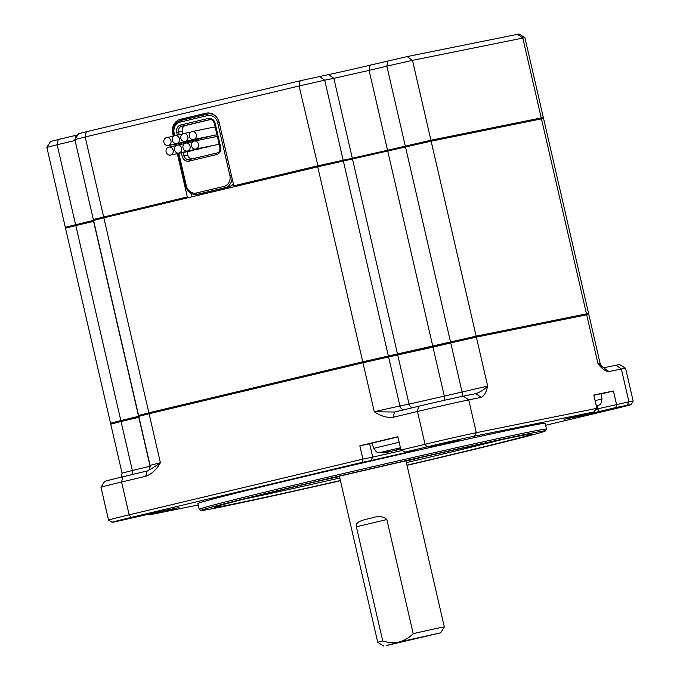 <?xml version="1.0" encoding="UTF-8"?>
<svg xmlns="http://www.w3.org/2000/svg" width="680" height="680" viewBox="0 0 680 680"><rect width="100%" height="100%" fill="white"/><g stroke="black" fill="none" stroke-linecap="round" stroke-linejoin="round"><path stroke-width="1.02" d="M405.977 460.827L444.329 626.968A34.17 0.476 167 0 0 440.631 627.597A34.17 0.476 167 0 0 413.202 633.667C409.13 637.755 404.421 640.552 399.058 642.056C393.601 643.127 388.152 642.753 382.721 640.934L356.371 526.796C354.331 521.339 366.019 519.308 370.583 518.313C377.927 515.712 383.341 516.12 386.852 519.529L413.202 633.667M596.343 406.028L598.765 405.586C600.024 403.469 600.321 407.677 601.995 399.135L601.239 393.703L593.844 395.207M172.388 140.394A4.054 3.604 -101.4 0 0 176.698 143.531A4.054 3.604 -101.4 0 0 176.808 143.506A4.054 3.604 -101.4 0 0 179.401 138.72A4.054 3.604 -101.4 0 0 175.091 135.583A4.054 3.604 -101.4 0 0 172.388 140.394M601.264 393.924L613.419 391.025L593.802 394.995L596.87 408.306L476.306 432.701A39.049 0.544 167 0 0 425.051 444.295L400.953 450.033L397.885 436.721L359.839 445.791L372.087 443.3M596.113 409.199L597.473 408.875L596.938 406.538M545.606 425.28L611.898 409.479A36.117 0.501 167 0 0 630.963 404.625L633.156 401.115A39.049 0.544 167 0 0 633.156 401.106A39.049 0.544 167 0 0 628.923 401.829L597.473 408.875L599.446 411.468L575.586 416.959L564.068 419.305L593.691 412.029L474.427 436.16A36.117 0.501 167 0 0 427.014 446.879L405.458 452.021L416.653 449.837L411.663 451.214L370.846 460.581L372.725 457.121L401.999 450.5M599.446 411.468L615.927 407.532L616.496 404.337L613.419 391.025M474.427 436.16L476.306 432.701L468.733 399.891L481.16 397.375C484.092 396.134 486.268 392.377 487.679 386.096L476.374 337.118L586.696 314.798L598 363.783C602.063 368.951 605.702 371.535 608.923 371.526L621.35 369.01L628.923 401.829L627.045 405.28L615.927 407.532M608.923 371.526L598 363.783L600.117 363.418L588.812 314.432L586.696 314.798L585.633 314.05L475.312 336.37L450.959 341.87L450.746 342.916L432.99 347.14L444.304 396.125L487.679 386.096C483.956 389.742 480.004 392.25 475.83 393.626L481.16 397.375M633.156 401.106L625.583 368.288A39.049 0.544 167 0 0 625.575 368.279L619.718 364.625A34.17 0.476 167 0 0 616.02 365.262L603.593 367.778M625.575 368.279A39.049 0.544 167 0 0 621.35 369.01L616.02 365.262M596.87 408.306L593.691 412.029M475.923 393.609L463.403 396.142L468.733 399.891A39.049 0.544 167 0 0 417.469 411.476L425.051 444.295L427.014 446.879M475.312 336.37L476.374 337.118L450.746 342.916L462.052 391.892A4.879 2.227 -103.4 0 1 461.779 396.474M369.648 443.802L372.725 457.121L362.916 459.102L362.346 462.298L370.846 460.581M362.346 462.298L131.13 517.42A36.117 0.501 167 0 0 112.072 522.291A36.117 0.501 167 0 0 115.982 521.611L167.153 510.008L178.959 507.586L165.827 510.935L165.418 510.391M198.203 504.985L149.345 514.87L165.827 510.935M630.963 404.625A36.117 0.501 167 0 0 627.045 405.28M134.385 517.242L164.475 510.187L134.385 517.242M428.578 447.108L458.668 440.054L428.578 447.108M608.642 409.657L578.553 416.704L608.642 409.657M407.023 465.35A176.749 2.465 167 0 0 545.394 430.958L546.49 429.199A178.211 2.49 167 0 0 546.499 429.165L545.156 423.359A178.211 2.49 167 0 0 525.844 426.657A178.211 2.49 167 0 0 330.284 470.483A178.211 2.49 167 0 0 197.871 503.54L199.214 509.337A178.211 2.49 167 0 0 199.24 509.371L200.991 510.467A176.749 2.465 167 0 0 220.125 507.169A176.749 2.465 167 0 0 340.433 480.726M359.839 445.791L362.916 459.102L129.166 514.837L121.584 482.018L145.681 476.272C151.504 474.24 156.408 469.727 160.395 462.731L149.081 413.754L362.967 362.763L374.272 411.74C380.902 416.202 387.277 418.03 393.38 417.223L417.469 411.476L418.557 406.283L394.332 412.054M463.403 396.142A34.17 0.476 167 0 0 418.557 406.283M588.812 314.432L587.639 313.701L585.633 314.05M139.451 415.31L148.869 412.802L103.853 217.821L317.73 166.829L362.746 361.811L388.374 356.014L343.366 161.032L317.73 166.829M111.409 423.07L138.847 416.262M586.475 313.846L476.153 336.166L431.137 141.185L541.458 118.864L586.475 313.846L587.741 313.769M343.366 161.032L405.51 146.982L450.525 341.964L476.153 336.166M450.525 341.964L432.769 346.197L387.762 151.215M388.374 356.014L432.769 346.197M362.746 361.811L148.869 412.802M149.303 412.709L139.51 415.208L138.78 416.381L149.081 413.754L149.303 412.709L363.188 361.717L362.967 362.763L388.594 356.966L387.532 356.218L363.188 361.717M387.532 356.218L450.959 341.87M121.261 420.478L111.478 422.969L110.746 424.142L121.048 421.515L121.261 420.478L138.839 416.287M400.953 450.033L405.458 452.021M131.13 517.42L129.166 514.837A39.049 0.544 167 0 0 108.553 520.09A39.049 0.544 167 0 0 108.562 520.098L112.072 522.291M187.858 136.706A4.054 3.604 -101.4 0 0 183.541 133.569A4.054 3.604 -101.4 0 0 183.439 133.594A4.054 3.604 -101.4 0 0 180.838 138.38A4.054 3.604 -101.4 0 0 185.147 141.508A4.054 3.604 -101.4 0 0 187.858 136.706M149.345 514.87L148.172 514.352M190.052 146.217A4.054 3.604 -101.4 0 0 185.742 143.081A4.054 3.604 -101.4 0 0 185.631 143.106A4.054 3.604 -101.4 0 0 183.031 147.892A4.054 3.604 -101.4 0 0 187.349 151.019A4.054 3.604 -101.4 0 0 190.052 146.217M181.594 148.231A4.054 3.604 -101.4 0 0 177.284 145.095A4.054 3.604 -101.4 0 0 177.174 145.12A4.054 3.604 -101.4 0 0 174.581 149.906A4.054 3.604 -101.4 0 0 178.891 153.043A4.054 3.604 -101.4 0 0 181.594 148.231M418.863 637.806L404.575 641.155L418.863 637.806M546.499 429.165A178.211 2.49 167 0 0 527.178 432.463A178.211 2.49 167 0 0 331.627 476.289A178.211 2.49 167 0 0 199.214 509.337M393.38 417.223L394.459 412.029L374.272 411.74L399.908 405.951L388.594 356.966L432.99 347.14L433.211 346.103M397.927 436.934L372.028 443.113L373.719 448.333C378.216 454.75 377.833 451.673 379.449 452.71L400.426 447.754M138.78 416.381L150.093 465.358L160.395 462.731C154.309 467.083 149.77 469.863 146.761 471.079L122.672 476.825L121.584 482.018A39.049 0.544 167 0 0 100.98 487.271A39.049 0.544 167 0 0 100.98 487.279L108.553 520.09M147.194 470.96L145.681 476.272M198.509 144.203A4.054 3.604 -101.4 0 0 194.191 141.066A4.054 3.604 -101.4 0 0 194.089 141.091A4.054 3.604 -101.4 0 0 191.488 145.877A4.054 3.604 -101.4 0 0 195.797 149.005A4.054 3.604 -101.4 0 0 198.509 144.203M194.191 141.066L215.994 136.655A4.054 3.604 78.6 0 1 217.421 136.689M431.137 141.185L405.51 146.982M588.591 313.488L543.575 118.507L541.458 118.864M120.828 420.563L75.811 225.581L65.509 228.208L110.525 423.19M75.811 225.581L93.746 221.306M103.853 217.821L93.551 220.448L138.558 415.429M150.203 466.743A4.879 2.227 76.6 0 0 150.11 466.267L138.796 417.282L121.048 421.515L132.353 470.5L150.212 466.242M163.931 142.409A4.054 3.604 -101.4 0 0 168.24 145.545A4.054 3.604 -101.4 0 0 168.351 145.52A4.054 3.604 -101.4 0 0 170.944 140.734A4.054 3.604 -101.4 0 0 166.634 137.598A4.054 3.604 -101.4 0 0 163.931 142.409M210.179 119.629L185.444 125.519A4.879 4.344 -101.4 0 0 182.308 131.291L182.886 133.781M184.824 142.188L185.079 143.293M187.025 151.7L187.799 155.066A4.879 4.344 -101.4 0 0 192.125 158.916M187.349 151.019L209.151 146.608A4.054 3.604 -101.4 0 0 209.253 146.591A4.054 3.604 -101.4 0 0 210.426 146.047M213.69 127.169A4.054 3.604 78.6 0 1 213.8 127.143A4.054 3.604 78.6 0 1 215.22 127.177M216.886 134.359A4.054 3.604 78.6 0 1 215.407 135.082L193.605 139.494A4.054 3.604 -101.4 0 0 196.307 134.691A4.054 3.604 -101.4 0 0 191.998 131.555A4.054 3.604 -101.4 0 0 191.887 131.58A4.054 3.604 -101.4 0 0 189.295 136.365A4.054 3.604 -101.4 0 0 193.605 139.494M193.511 150.076A4.054 3.604 78.6 0 1 192.346 150.62A4.054 3.604 78.6 0 1 192.244 150.645L170.442 155.057A4.054 3.604 -101.4 0 0 173.145 150.246A4.054 3.604 -101.4 0 0 168.835 147.109A4.054 3.604 -101.4 0 0 168.725 147.135A4.054 3.604 -101.4 0 0 166.124 151.92A4.054 3.604 -101.4 0 0 170.442 155.057M176.698 143.531L198.5 139.119A4.054 3.604 -101.4 0 0 199.775 138.55M185.147 141.508L206.95 137.105A4.054 3.604 -101.4 0 0 208.225 136.535M191.318 140.573A4.054 3.604 78.6 0 1 190.154 141.108A4.054 3.604 78.6 0 1 190.043 141.134L168.24 145.545M178.891 153.043L200.694 148.631A4.054 3.604 -101.4 0 0 200.804 148.606A4.054 3.604 -101.4 0 0 201.969 148.061M219.079 143.871A4.054 3.604 78.6 0 1 217.71 144.577A4.054 3.604 78.6 0 1 217.6 144.594L195.797 149.005M545.394 430.958A176.749 2.465 167 0 0 526.244 434.188A176.749 2.465 167 0 0 331.126 477.929A176.749 2.465 167 0 0 200.991 510.467M122.672 476.825A34.17 0.476 167 0 0 104.644 481.414L100.98 487.271M121.414 477.122L122.052 473.127L132.353 470.5A4.879 2.227 -103.4 0 1 132.345 474.512M340.391 480.531A162.919 2.278 -13 0 1 232.101 504.313A162.919 2.278 -13 0 1 214.438 507.305A162.919 2.278 -13 0 1 336.082 476.969A162.919 2.278 -13 0 1 514.267 437.044A162.919 2.278 -13 0 1 531.921 434.01A162.919 2.278 -13 0 1 406.98 465.162M191.089 193.434L191.87 196.834M207.612 112.965L184.909 118.38A12.206 10.863 -101.4 0 0 180.786 120.479M233.393 183.965A10.736 9.562 78.6 0 1 228.616 186.975L224.91 187.731A1.462 0.663 -103.4 0 1 223.924 186.43L196.452 192.984A9.274 8.254 78.6 0 1 186.337 185.861L185.564 186.056C187.519 192.151 191.386 194.913 197.149 194.344A10.736 9.562 78.6 0 0 197.438 194.276L224.91 187.731A10.736 9.562 78.6 0 0 232.084 178.321M197.149 194.344L200.855 193.596A10.736 9.562 78.6 0 0 201.144 193.528L228.616 186.975M187.969 197.769L187.323 196.919L177.335 153.655M175.517 145.758L175.143 144.143M173.315 136.246L172.72 133.662A12.206 10.863 -101.4 0 1 180.548 119.255L205.904 113.212A12.206 10.863 -101.4 0 1 206.227 113.144A12.206 10.863 -101.4 0 1 219.215 122.579L233.818 185.827L234.464 186.677M187.323 196.919L93.33 219.496L94.401 220.167L65.288 227.256L66.359 227.927M542.691 118.626L543.354 117.555L541.237 117.912L430.925 140.233L387.541 150.263L388.186 151.113M351.696 159.35L352.3 158.227L387.541 150.263L369.096 70.371L386.844 66.138L405.288 146.03L405.934 146.88M342.533 161.203L343.145 160.081L324.7 80.189L333.854 78.336L352.3 158.227L317.517 165.877L233.818 185.827M387.056 451.35L387.251 452.208A43.877 19.983 -103.4 0 1 384.999 451.843L388.807 450.942A43.877 19.983 76.6 0 0 391.059 451.299L394.901 450.432A43.877 39.058 -101.4 0 0 398.735 448.69L400.562 448.324M400.571 448.366A43.877 39.058 78.6 0 1 396.865 450.033L396.78 449.65M395.284 450.279L395.82 450.415A43.928 43.928 0 0 0 400.596 448.469M395.641 450.373L396.865 450.033M104.278 217.719L103.632 216.869L85.187 136.977L299.072 85.986L318.155 166.727M430.312 141.355L430.925 140.233L412.479 60.341L524.909 37.655L519.061 34L407.15 56.593L370.175 65.169L369.096 70.371L333.854 78.336L328.534 74.587L300.152 80.784L86.266 131.775L85.187 136.977L74.885 139.604L93.33 219.496M76.236 225.479L75.591 224.629L57.145 144.738L75.081 140.463M75.191 139.111L75.981 135.311L58.225 139.544L57.145 144.738L46.843 147.364L65.288 227.256M407.15 56.593L412.479 60.341L386.844 66.138L387.931 60.936M319.37 76.441L324.7 80.189L299.072 85.986L300.152 80.784M423.19 456.917A58.573 0.816 -13 0 1 406.053 461.167M339.473 476.535A58.573 0.816 -13 0 1 322.209 480.233M379.449 452.71A43.928 43.928 0 0 0 385.577 452.591A43.877 39.058 -101.4 0 0 386.027 452.548L387.6 452.268L387.37 451.282M387.762 451.188L387.991 452.149A43.877 39.058 78.6 0 1 387.583 452.192M387.991 452.149L391.825 451.248M86.266 131.775L78.54 133.748L74.885 139.595M75.981 135.311A31.73 0.442 167 0 0 77.843 134.861M58.225 139.544L50.498 141.508L46.843 147.364M328.534 74.587A31.73 0.442 167 0 0 370.175 65.169M386.775 645.456L399.058 642.056L440.674 632.825L386.775 645.456M382.721 640.934A34.17 0.476 167 0 0 377.749 642.337A34.17 0.476 167 0 0 377.757 642.345L383.605 646M601.995 399.135L595.077 400.537M356.371 526.796L386.852 519.529M412.309 407.771A4.879 4.344 78.6 0 1 409.062 404.099L399.908 405.951A4.879 4.344 -101.4 0 0 403.894 409.776M396.686 354.365L397.749 355.113L409.062 404.099L444.304 396.125A4.879 2.227 76.6 0 1 444.227 400.325M397.536 354.161L352.521 159.18M138.576 416.33L93.568 221.349M173.434 133.526L172.72 133.662M93.619 220.762L74.987 140.071M540.634 119.034L541.237 117.912L522.792 38.02L517.471 34.272M387.719 451.197A43.928 15.852 -103.3 0 1 386.886 450.823M206.558 113.084L205.904 113.212M184.909 118.38L180.548 119.255M207.868 114.019L180.412 120.564A1.462 0.663 76.6 0 0 180.404 120.572A1.462 0.663 76.6 0 0 180.089 122.128L207.57 115.575A1.462 0.663 -103.4 0 1 207.885 114.019A1.462 0.663 -103.4 0 1 207.893 114.019A10.736 9.562 -101.4 0 1 208.173 113.951L180.404 120.572C174.811 122.544 172.465 126.778 173.374 133.272L174.148 133.076A9.274 8.254 78.6 0 1 180.089 122.128M214.098 114.852A10.736 9.562 -101.4 0 0 208.173 113.951L211.038 113.373M201.144 193.528L197.438 194.276A1.462 0.663 -103.4 0 1 196.452 192.984M243.695 499.213A158.635 2.218 167 0 0 339.804 477.998M406.394 462.629A158.635 2.218 167 0 0 502.078 439.56M219.606 122.264L217.685 122.697L229.874 175.482A9.274 8.254 78.6 0 1 223.924 186.43M207.57 115.575A9.274 8.254 78.6 0 1 217.685 122.697M231.353 175.143L229.874 175.482M186.337 185.861L178.831 153.357M176.944 145.189L176.63 143.845M174.743 135.677L174.148 133.076M181.381 152.839L182.172 156.247A6.349 5.652 -101.4 0 0 189.091 161.118L216.571 154.572A6.349 5.652 -101.4 0 0 220.634 147.076L215.152 123.301A6.349 5.652 -101.4 0 0 208.225 118.431L180.752 124.975A6.349 5.652 -101.4 0 0 176.681 132.472L177.302 135.142M179.189 143.327L179.494 144.653M189.397 159.57A4.879 4.344 78.6 0 1 189.286 159.588L216.886 153.017A1.462 0.663 76.6 0 0 216.886 153.017L189.422 159.562A1.462 0.663 76.6 0 0 189.406 159.562A1.462 0.663 76.6 0 0 189.091 161.118M189.286 159.588A4.879 4.344 78.6 0 1 184.093 155.814L182.172 156.247M220.634 147.076L219.861 147.28C220.048 150.926 219.053 152.839 216.886 153.017A1.462 0.663 76.6 0 0 216.571 154.572M215.152 123.301L214.379 123.496C213.206 120.36 211.522 119.085 209.338 119.697A4.879 4.344 78.6 0 0 209.21 119.722A1.462 0.663 -103.4 0 1 208.225 118.431M180.752 124.975A1.462 0.663 76.6 0 0 181.73 126.276L209.465 119.671M179.231 134.75L178.602 132.039L176.681 132.472M182.308 131.291L178.602 132.039A4.879 4.344 78.6 0 1 181.73 126.276L185.444 125.519M187.799 155.066L184.093 155.814L183.319 152.447M181.424 144.262L181.118 142.936M399.16 442.263L373.719 448.333M596.513 406.742A43.928 43.928 0 0 0 598.765 405.586M601.587 365.925L600.117 363.418M177.284 145.095L184.467 143.642M175.091 135.583L182.274 134.13M150.093 465.358C149.6 472.124 147.466 469.956 147.118 470.985M122.052 473.127L110.746 424.142M191.998 131.555L213.8 127.143M185.742 143.081L192.916 141.627M524.909 37.663L543.354 117.555M183.541 133.569L190.723 132.115M185.564 186.056L178.049 153.519M176.205 145.529L175.848 144.007M174.004 136.017L173.374 133.272M219.861 147.28L214.379 123.496M166.634 137.598L173.816 136.144M168.835 147.109L176.01 145.656M339.388 476.195L377.749 642.337M440.674 632.825L444.329 626.968"/></g></svg>
